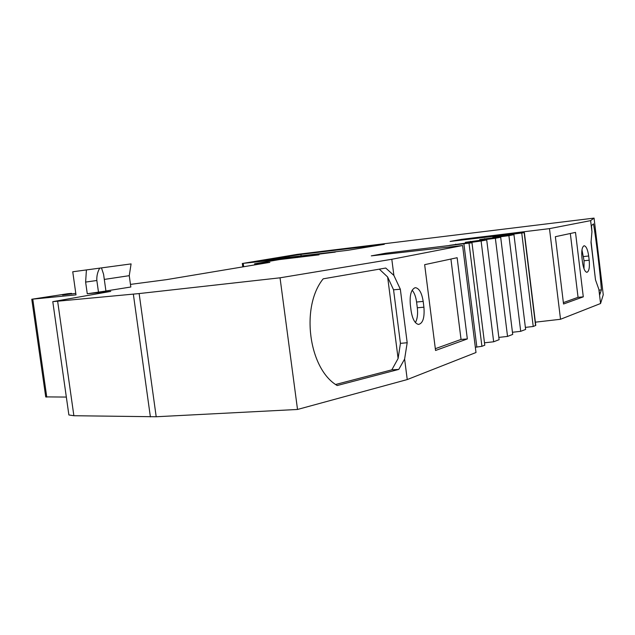 <?xml version="1.0" encoding="UTF-8"?>
<svg xmlns="http://www.w3.org/2000/svg" width="635" height="635" viewBox="0 0 635 635"><rect width="100%" height="100%" fill="white"/><g stroke="black" fill="none" stroke-linecap="round" stroke-linejoin="round"><path stroke-width="0.95" d="M414.877 287.806C411.067 289.703 409.559 295.41 410.353 304.927L411.107 310.825C412.44 319.048 414.917 323.58 418.521 324.429C422.91 323.374 424.712 317.627 423.918 307.189L423.188 301.403C421.846 293.108 419.338 288.544 415.647 287.719L414.877 287.806L415.647 287.719M584.002 245.801C582.033 246.983 581.35 251 581.962 257.85L582.47 262.12C583.398 268.359 584.859 271.756 586.859 272.32C589.034 271.51 589.812 267.478 589.185 260.215L588.677 256.008C587.756 249.745 586.288 246.332 584.264 245.769L584.002 245.801M475.345 347.25L481.917 346.313L484.783 345.21L471.98 242.768L449.723 245.316L481.108 241.006L486.712 239.927L465.328 242.316L495.363 238.26L500.682 237.236L479.671 239.593L508.897 235.648L513.953 234.68L492.903 237.117L497.967 236.125L524.375 232.648L450.112 241.443L461.447 239.363L549.481 228.632L590.614 220.631L591.947 231.735L591.01 242.538L595.495 279.852L598.868 289.369L600.567 303.514L603.25 294.759L594.05 218.107L297.267 254.365L243.213 263.35L274.741 259.953L287.171 257.834L335.288 252.095L282.71 258.651L319.008 254.833L279.535 259.572L254.595 263.795L269.867 262.366L166.457 279.654L130.461 284.393M75.795 293.378L62.547 295.029L71.152 293.41L67.874 293.703L31.774 299.236L76.002 294.87L72.747 271.772L131.088 263.906L72.747 271.772M45.728 396.883L66.334 397.073M282.694 259.191L282.646 258.778M278.948 259.675L278.86 259.024M274.796 260.358L274.741 259.953M268.303 261.43L268.216 260.731M525.383 327.39L533.233 326.493L521.756 233.172M533.233 326.493L535.773 325.43L524.375 232.656M509.23 235.188L509.175 234.775M512.453 332.264L520.708 331.327L525.629 329.43L513.953 234.68M520.708 331.327L508.897 235.648M496.07 237.728L496.022 237.292M498.84 337.391L507.54 336.415L512.715 334.415L500.682 237.236M507.54 336.415L495.363 238.26M482.267 240.395L482.211 239.927M484.481 342.805L493.665 341.781L499.118 339.669L486.712 239.927M493.665 341.781L481.108 241.006M467.685 243.221L467.63 242.713M386.016 254.151L385.889 253.198L471.98 242.768M280.035 277.812L297.521 409.464L156.202 416.75L139.136 293.568L280.035 277.812L391.811 259.278L462.59 245.523L371.292 255.873L385.889 253.198M86.4 270.105L85.622 282.083L87.265 293.751L110.736 291.409L52.784 301.657L139.136 293.568M68.778 414.274L68.882 414.965L73.874 415.727L156.202 416.75M522.613 232.807L522.526 232.069M535.376 322.175L560.522 319.27L549.481 228.632M404.614 359.069L398.78 369.403L337.185 385.524C308.705 368.959 300.371 306.888 323.191 278.828L385.747 268.041L393.883 275.423L400.336 289.227L407.186 342.733L404.614 359.069L407.241 379.563L476.004 352.512L462.59 245.523M85.622 282.083L96.845 280.495C96.584 276.233 97.496 272.169 99.6 268.311M101.529 268.041L103.584 274.272L105.926 291.044L87.265 293.751M104.299 279.424L129.254 275.677L131.088 263.906M461.534 240.078L461.447 239.363M583.287 296.847L563.539 304.014L555.355 236.704L575.5 232.394L583.287 296.847L578.048 297.323L570.325 233.497M563.364 302.609L578.048 297.323M581.97 249.849L584.049 260.755L584.017 268.78M560.522 319.27L600.567 303.514M467.336 338.939L435.546 350.48L424.648 264.668L457.136 257.715L467.336 338.939L461.042 339.431L450.921 259.048M435.324 348.686L461.042 339.431M412.171 290.195C414.377 292.83 415.846 296.775 416.576 302.03L417.314 307.792C417.997 314.039 417.37 318.968 415.417 322.58M393.883 275.423L391.811 259.278M96.845 280.495L98.473 292.108M594.05 218.107L590.614 220.631M105.918 290.989L130.826 287.004L129.254 275.677M300.934 254.389L259.834 260.834L347.845 250.301L384.31 244.324L300.934 254.389L301.141 255.937M407.241 379.563L297.521 409.464M379.317 269.153L387.628 276.971L393.557 289.806L400.336 289.227M398.78 369.403L391.843 369.84L335.637 384.485M391.843 369.84L398.105 358.489L400.431 343.36L407.186 342.733M400.431 343.36L393.557 289.806M591.947 231.735L591.487 225.615L593.487 223.901C595.971 237.879 600.25 273.558 601.401 289.862L599.781 294.648L598.868 289.369M601.401 289.862L598.995 290.131M591.042 241.554L595.439 279.344M398.105 358.489L387.628 276.971M46.768 397.121L32.774 299.172M71.239 294.029L71.152 293.41M257.461 264.446L257.35 263.581M297.307 257.556L297.243 257.127M280.868 259.413L280.773 258.707M243.665 266.748L243.213 263.35M535.583 325.58L524.169 232.704M498.023 236.593L497.967 236.125M484.648 239.157L484.584 238.665M470.567 241.856L470.503 241.332M455.739 244.697L455.676 244.142M481.917 346.313L469.035 243.332M150.384 416.885L133.35 294.172M73.874 415.727L57.658 301.363M476.853 347.139L463.931 244.046M583.541 256.556L588.677 256.008M584.049 260.755L589.185 260.215M416.576 302.03L423.188 301.403M417.314 307.792L423.918 307.189M289.187 257.381L289.004 256.016M45.744 396.994L31.774 299.236M71.58 293.989L71.485 293.338M254.746 264.898L254.595 263.795M242.792 266.898L242.324 263.39M68.882 414.965L52.784 301.657"/></g></svg>
